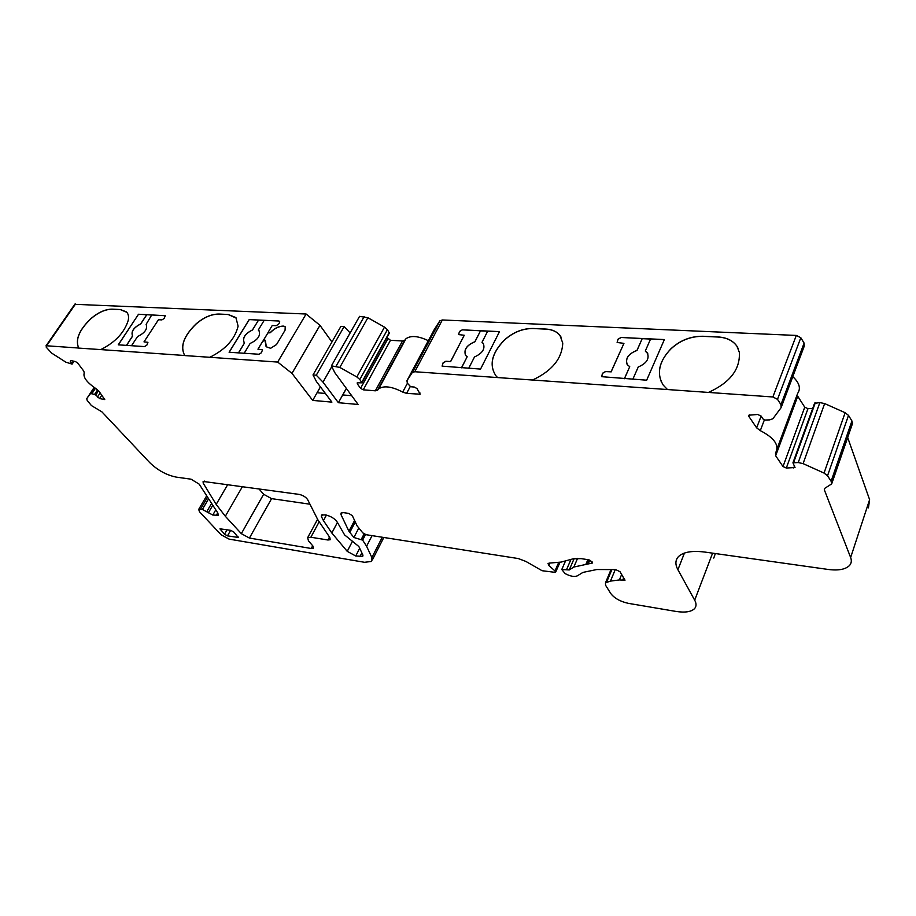 <?xml version="1.0" encoding="UTF-8"?>
<svg xmlns="http://www.w3.org/2000/svg" width="916" height="916" viewBox="0 0 916 916"><rect width="100%" height="100%" fill="white"/><g stroke="black" fill="none" stroke-linecap="round" stroke-linejoin="round"><path stroke-width="1.37" d="M341.645 402.994L358.11 404.471L334.832 372.697L331.409 365.85L339.825 367.419L356.828 376.945L359.839 379.499L361.877 382.808L357.24 382.808L357.343 383.873L360.549 388.327L363.24 389.827L375.342 390.811L377.438 390.353L378.743 388.785C383.964 385.418 391.945 386.506 402.708 392.071L406.601 393.376L420.169 394.201L417.02 388.579L414.261 387.033L410.643 386.747L407.334 383.14L406.944 380.724L412.234 372.56L414.765 371.736L497.594 377.564L495.911 375.778C488.892 365.037 491.709 353.129 504.361 340.054C513.075 332.245 522.647 328.375 533.066 328.466L545.81 329.05C552.142 329.405 556.871 331.546 560.008 335.485L562.756 343.099C562.035 358.66 551.959 370.969 532.517 380.025L667.466 389.54L663.264 385.155C656.28 373.636 658.856 361.499 670.981 348.733C680.199 340.283 690.882 336.126 703.007 336.264L717.904 336.939C726.583 337.466 732.903 340.512 736.865 346.099L739.327 352.294C740.357 369.262 730.052 382.636 708.446 392.426L772.864 396.971L777.501 399.33L780.959 404.609L781.13 407.643L772.875 418.749L769.68 419.883L764.986 420.043L763.28 419.276L761.082 416.024L757.647 414.479L748.876 415.2L748.899 416.482L756.639 427.841L760.303 430.635C774.535 437.985 779.608 445.439 775.508 452.996L775.669 455.767L783.008 466.542L786.317 468.03L795.031 467.538L792.947 462.82L798.225 462.546L803.08 463.622L824.045 473.068L827.537 475.759L831.11 481.221L831.694 483.888L824.789 488.32L824.308 489.751L850.643 557.523C851.788 560.569 851.445 563.191 849.624 565.367C845.674 569.397 838.587 570.771 828.339 569.477L704.919 552.073C691.969 550.459 683.107 552.016 678.332 556.745C675.252 560.214 675.103 564.542 677.909 569.718L694.683 600.175C696.515 603.61 696.481 606.438 694.557 608.625C691.191 611.911 684.939 612.827 675.79 611.396L628.559 603.392C620.384 601.606 614.441 598.308 610.743 593.499L605.556 585.232L605.487 582.805L610.48 581.099L619.399 579.942L624.998 580.24L620.018 571.71L615.701 569.603L596.774 569.534L582.965 572.397L577.309 575.866C574.355 577.091 570.267 576.313 565.058 573.553L561.783 569.5L569.237 569.935L573.828 567.038L592.308 563.065L592.091 561.794L588.404 559.745L581.145 558.634L573.336 558.771L561.199 562.069L549.497 563.088L548.043 563.455L548.798 565.493L554.981 570.908L555.543 572.408L542.089 570.714L525.853 561.416L518.296 558.554L366.102 534.704L362.793 532.883L357.091 525.864L352.339 515.662L348.71 513.407L343.557 512.651L341.095 513.017L340.992 514.609L348.927 531.246L353.874 537.497L362.633 540.131L366.595 546.234L371.873 557.569L371.598 561.428L364.534 562.298L229.046 539.1L221.1 534.772L199.459 511.735L198.703 509.376L202.367 509.433L212.787 515.032L218.294 515.307L217.848 513.04L199.184 484.14L191.066 479.194L176.204 477.11C166.54 475.118 157.724 470.297 149.766 462.66L101.905 411.856L91.417 405.559L87.169 400.361L86.711 398.712L90.077 393.926L91.898 393.674L95.745 395.002L99.581 398.563L104.756 399.536L98.825 391.098L96.294 388.899C86.837 382.43 82.818 377.106 84.261 372.926L83.791 371.129L77.677 363.011L75.398 361.545L70.818 360.56L70.28 361.419L72.101 364.121L65.849 362.163L51.617 353.084L46.201 347.153L46.59 345.779L78.684 348.034C75.043 339.733 79.154 329.886 91.028 318.516C98.378 312.276 105.432 309.161 112.176 309.161L120.305 309.528L126.477 311.909C128.412 313.925 128.996 316.776 128.206 320.451C124.37 332.634 115.233 342.355 100.771 349.591L184.734 355.511C179.891 346.603 183.647 336.092 196.001 323.978C203.718 317.348 211.378 314.039 218.981 314.051L228.176 314.474L235.927 317.589L238.103 326.176C234.897 339.206 225.462 349.58 209.787 357.286L277.674 362.072L291.975 373.362L312.711 400.406L331.901 402.124L316.455 381.594L313.009 374.953L316.283 375.205L322.993 382.121L338.382 402.708L341.645 402.994M351.687 395.701L342.71 394.933L338.382 402.708M325.386 393.456L317.05 392.746L312.711 400.406M406.944 380.724L434.276 329.542L439.795 320.909L442.348 319.97L796.313 335.439L800.824 337.741L804.111 343.099L804.214 346.237L781.543 406.544M462.259 329.84L499.506 331.626L480.545 369.079L442.142 366.148L443.046 362.896L445.863 361.248L450.58 361.557L464.263 335.256L458.595 334.592L459.489 331.466L462.259 329.84L480.522 330.79L474.912 341.702C466.507 345.263 463.439 349.878 465.729 355.534L467.183 356.725L461.481 367.797M621.002 337.477L664.363 339.573L646.673 380.197L601.697 376.682L602.488 373.281L605.556 371.507L611.052 371.85L623.933 343.363L617.189 342.492L617.979 339.241L621.002 337.477L642.231 338.577L636.975 350.393C628.158 353.862 624.964 358.648 627.38 364.763L629.727 366.686L624.38 378.697M647.795 353.702L645.276 351.057L650.6 338.989L664.329 339.641M632.819 379.27L638.246 366.984C646.65 363.377 649.662 358.66 647.28 352.832L645.276 351.057M483.556 343.866L482.011 342.286L487.701 331.134L499.46 331.707M468.717 368.289L474.499 356.965C482.549 353.267 485.446 348.71 483.179 343.317L482.011 342.286M244.183 353.255L250.16 343.42C257.9 339.825 260.831 335.554 258.93 330.619L258.266 330.069L264.174 320.36L278.933 321.012L279.54 322.65L278.601 324.207L276.105 325.695L272.235 325.501L268.651 331.455L268.583 332.829L270.22 332.6C274.651 328.077 279.197 325.924 283.857 326.13L285.219 326.806L285.059 330.241L276.54 344.53L270.598 348.298L266.27 346.775L264.85 340.076L262.548 341.576L257.946 349.191L262.491 349.717L261.461 352.74L258.942 354.252L229.103 352.248L249.175 319.581L278.933 321.012M238.549 352.878L244.549 342.893L238.458 352.878M244.057 342.401C242.511 337.66 245.328 333.527 252.507 330L252.461 329.943C245.019 333.664 242.271 337.878 244.217 342.595L244.549 342.893M252.507 330L258.518 320.153L252.461 329.943M259.159 330.882L258.266 330.069M74.757 304.318L306.104 314.016L277.674 362.072M146.835 345.183L144.488 346.591L118.256 344.828L138.511 314.245L165.258 315.722L164.182 318.505L161.857 319.902L158.457 319.73L143.995 341.874L147.934 342.309L146.835 345.183M792.787 376.648C799.393 382.808 801.019 388.384 797.653 393.388L777.169 448.519M775.669 455.767L797.744 396.25L804.752 407.208L807.981 408.65L812.675 408.467M814.553 403.315L819.866 402.593L824.64 403.567L845.125 412.715L848.514 415.395L851.926 420.959L831.11 481.221M851.926 420.959L852.441 423.696L831.877 483.35M847.678 437.516L869.605 499.667L868.437 507.865M715.339 553.55L713.77 558.073M615.254 569.603L610.48 581.099M358.832 528.005L353.874 537.497M306.104 314.016L319.982 325.329L291.975 373.362M319.982 325.329L331.935 341.977M316.283 375.205L344.164 326.52L340.901 326.359L313.009 374.953M331.798 366.629L322.993 382.121M344.164 326.52L350.118 332.955M361.957 382.659L389.346 333.058L387.422 329.68L384.502 327.115L367.889 317.726L359.564 316.352L331.409 365.85M386.918 337.454L390.468 340.305L402.502 340.97L404.597 340.431L405.948 338.76C410.837 335.256 418.291 335.909 428.322 340.695M309.963 504.212L271.583 498.636L263.636 494.274L258.816 488.732M224.489 534.234L227.477 535.86L238.24 537.452L233.798 532.013L230.775 530.364L220 528.807L224.489 534.234L227.054 529.746M362.782 554.787L358.854 546.52L344.588 534.898L337.317 522.223C334.867 518.628 330.894 516.189 325.42 514.884L321.493 514.998L321.424 516.567L323.451 520.631L331.821 532.998L347.221 551.34L355.717 555.989L362.679 556.344L362.782 554.787M299.189 494.411L203.112 481.427L203.192 483.156L216.176 504.407L225.325 516.269L241.332 533.65L249.415 538.058L311.222 548.489L313.444 548.215L312.906 546.005L308.463 540.875L307.673 537.635L310.868 537.234L327.928 540.005L330.252 539.707L329.771 537.44L317.852 519.784L307.65 499.644C305.841 497.045 303.013 495.304 299.189 494.411M667.466 389.54L708.446 392.426M497.594 377.564L532.517 380.025M236.442 318.195L228.233 314.543L219.027 314.119C211.424 314.108 203.764 317.417 196.058 324.046C183.704 336.161 179.948 346.672 184.792 355.58L209.787 357.286M126.843 312.31L120.362 309.597L112.233 309.219C105.477 309.23 98.436 312.345 91.085 318.573C79.211 329.955 75.101 339.79 78.742 348.103L100.771 349.591M561.13 337.237L560.042 335.565C556.917 331.626 552.188 329.485 545.856 329.13L533.112 328.535C522.692 328.455 513.12 332.313 504.407 340.122C491.755 353.21 488.938 365.118 495.957 375.858M738.365 348.927L736.899 346.179C732.937 340.603 726.617 337.546 717.938 337.031L703.041 336.344C690.916 336.206 680.245 340.374 671.027 348.813C660.161 360.022 656.967 371.106 661.409 382.064M165.258 315.722L151.735 314.944L146.125 324.333C147.785 328.89 144.923 332.955 137.572 336.527L131.526 345.721M126.5 345.378L132.557 335.966C130.851 331.626 133.541 327.607 140.64 323.921L146.709 314.703L151.701 315.001M126.591 345.389L132.648 336.046M132.454 335.863C131.057 331.466 133.793 327.516 140.686 323.989L140.64 323.921M140.686 323.989L146.766 314.772M118.347 344.84L138.511 314.245M138.568 314.314L146.709 314.703M258.461 320.085L249.175 319.581M258.518 320.153L264.129 320.428M465.408 355.087C463.817 349.465 467 345.023 474.957 341.771L474.912 341.702M474.957 341.771L480.522 330.79M480.568 330.859L487.667 331.203M461.561 367.808L467.183 356.725M626.91 364.007C625.468 358.041 628.834 353.542 637.009 350.473L636.975 350.393M637.009 350.473L642.231 338.577M642.276 338.668L650.566 339.057M624.449 378.709L629.727 366.686M143.995 341.874L147.934 342.309M268.422 331.981L262.961 341.05M279.678 321.379L278.979 321.081M262.491 349.717L257.946 349.191M285.368 326.989L283.937 326.233C279.277 326.027 274.731 328.18 270.289 332.703L268.663 332.932M265.319 340.271L266.052 346.523M249.221 319.638L229.195 352.259M442.096 366.091L443.104 362.976L445.909 361.328L450.58 361.557M450.626 361.625L464.263 335.256M458.55 334.535L459.534 331.546L462.305 329.909M601.606 376.556L602.533 373.362L605.591 371.587L611.052 371.85M611.098 371.93L623.933 343.363M617.109 342.378L618.014 339.321L621.037 337.557M268.399 332.096L263.075 340.935M317.142 392.746L320.463 386.907M342.79 394.945L346.397 388.476M442.348 319.97L414.765 371.736M796.313 335.439L772.864 396.971M75.559 303.94L46.59 345.779M800.824 337.741L777.501 399.33M804.111 343.099L780.959 404.609M749.528 414.845L748.899 416.482M761.139 416.093L756.639 427.841M764.356 419.963L760.303 430.635M804.752 407.208L783.008 466.542M807.981 408.65L786.317 468.03M794.55 465.74L793.737 467.973M815.297 402.788L793.6 462.603M819.866 402.593L798.225 462.546M824.64 403.567L803.08 463.622M845.125 412.715L824.045 473.068M848.514 415.395L827.537 475.759M852.578 422.871L831.82 483.087M824.812 488.297L824.308 489.751M869.605 499.667L850.643 557.523M684.447 553.046L677.909 569.718M712.602 553.161L694.683 600.175M611.877 569.592L606.61 582.187M621.666 574.435L619.399 579.942M623.682 577.767L622.743 580.057M624.746 579.53L624.426 580.32M570.989 559.413L566.512 569.706M574.149 558.577L569.237 569.935M577.595 558.325L573.828 567.038M587.877 559.665L585.851 564.382M588.667 559.79L586.801 564.141M589.091 559.894L587.488 563.615M589.824 560.145L588.45 563.374M591.999 561.657L591.267 563.374M549.852 563.1L548.798 565.493M558.611 562.63L554.981 570.908M342.046 512.628L340.992 514.609M354.584 520.483L348.927 531.246M355.271 521.96L349.752 532.494M364.087 533.936L361.351 539.215M365.14 534.44L362.358 539.799M365.507 534.566L362.633 540.131M372.068 535.642L366.595 546.234M382.27 537.234L371.873 557.569M207.382 497.457L200.512 509.147M208.413 499.128L202.367 509.433M211.333 503.869L206.81 511.597M212.523 505.712L208.344 512.868M215.626 510.143L212.787 515.032M217.722 512.88L216.153 515.571M94.142 387.457L86.711 398.712M90.203 393.788L94.302 387.571L90.077 393.926M95.424 388.338L91.898 393.674M97.588 389.838L94.646 394.304M98.539 390.754L95.745 395.002M100.188 392.907L97.394 397.166M101.848 395.117L99.581 398.563M104.596 398.769L104.058 399.582M70.853 360.572L70.28 361.419M73.738 361.19L72.032 363.721M317.05 392.746L320.405 386.85M342.71 394.933L346.351 388.418M364.19 316.558L336.08 366.182M367.889 317.726L339.825 367.419M384.502 327.115L356.828 376.945M387.422 329.68L359.839 379.499M389.323 332.497L361.831 382.27M358.03 382.625L357.343 383.873M387.846 338.828L360.549 388.327M390.468 340.305L363.24 389.827M402.502 340.97L375.342 390.811M404.861 340.088L377.701 390.033M407.414 383.254L402.708 392.071M410.185 386.632L406.601 393.376M420.009 392.987L419.265 394.407M439.795 320.909L412.234 372.56M204.405 481.106L203.192 483.156M227.844 484.369L216.176 504.407M242.522 486.442L225.325 516.269M263.636 494.274L241.332 533.65M271.583 498.636L249.415 538.058M312.688 545.753L311.222 548.489M319.043 522.051L310.868 537.234M329.474 537.085L327.928 540.005M361.866 552.852L359.874 556.699M322.478 514.609L321.424 516.567M326.428 515.078L323.451 520.631M337.431 522.452L331.821 532.998M352.523 541.196L347.221 551.34M359.702 548.295L355.717 555.989M220.905 528.727L220.309 529.769M230.626 530.341L227.477 535.86M237.988 536.547L237.427 537.543M265.411 340.729L266.316 346.843M814.656 403.04L792.947 462.82M611.006 569.58L605.487 582.805M565.55 560.89L561.783 569.5M559.939 562.378L555.691 572.065M383.827 537.486L372.354 559.951M206.535 496.071L198.703 509.376M74.036 361.259L72.146 364.053M74.917 304.089L45.972 345.905M404.597 340.431L377.438 390.353M405.948 338.76L378.743 388.785M440.069 320.6L412.498 372.262M317.589 519.28L307.673 537.635M362.988 555.76L362.679 556.344"/></g></svg>
